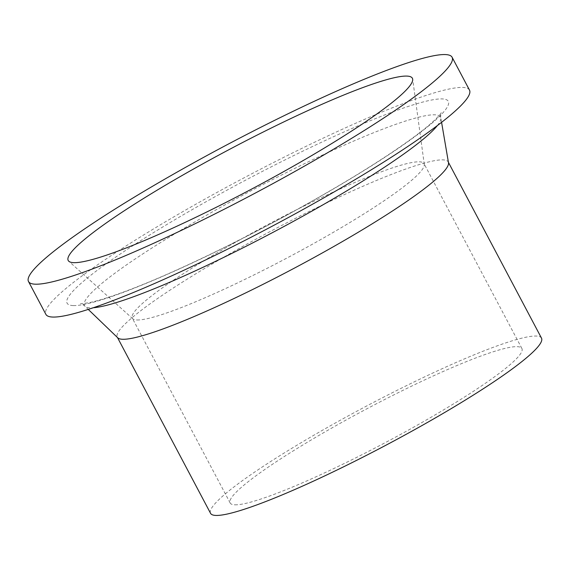 <?xml version="1.0" encoding="UTF-8"?>
<svg xmlns="http://www.w3.org/2000/svg" width="570" height="570" viewBox="0 0 570 570"><rect width="100%" height="100%" fill="white"/><g stroke="black" fill="none" stroke-linecap="round" stroke-linejoin="round"><path stroke-width="0.43" stroke-dasharray="2.85 2.14" d="M469.495 90.103A239.649 27.959 -27.9 0 0 462.633 87.431A239.649 27.959 -27.9 0 0 223.461 188.891A239.649 27.959 -27.9 0 0 45.899 314.384M448.497 162.763A187.231 21.845 -27.9 0 0 448.227 161.965A187.231 21.845 -27.9 0 0 442.861 159.871A187.231 21.845 -27.9 0 0 256.008 239.143A187.231 21.845 -27.9 0 0 117.292 337.184A187.231 21.845 -27.9 0 0 117.805 337.86M541.5 338.131A187.231 21.845 -27.9 0 0 536.142 336.043A187.231 21.845 -27.9 0 0 349.289 415.309A187.231 21.845 -27.9 0 0 210.565 513.349M137.014 319.977A165.058 19.259 -27.9 0 0 298.652 251.769A165.058 19.259 -27.9 0 0 424.294 164.459A165.058 19.259 -27.9 0 0 424.037 163.661A165.058 19.259 -27.9 0 0 419.313 161.816A165.058 19.259 -27.9 0 0 254.583 231.698A165.058 19.259 -27.9 0 0 132.29 318.131A165.058 19.259 -27.9 0 0 132.81 318.787A165.058 19.259 -27.9 0 0 137.014 319.977M234.883 504.82A165.058 19.259 -27.9 0 0 399.613 434.939A165.058 19.259 -27.9 0 0 521.906 348.505A165.058 19.259 -27.9 0 0 517.182 346.66A165.058 19.259 -27.9 0 0 352.452 416.542A165.058 19.259 -27.9 0 0 230.159 502.975A165.058 19.259 -27.9 0 0 234.883 504.82M437.375 125.564A201.445 23.505 -27.9 0 0 440.824 117.912A201.445 23.505 -27.9 0 0 434.768 114.798A201.445 23.505 -27.9 0 0 230.351 201.93A201.445 23.505 -27.9 0 0 85.023 306.304A201.445 23.505 -27.9 0 0 90.238 307.821A201.445 23.505 -27.9 0 0 93.288 307.75M73.259 305.577A215.688 25.166 -27.9 0 0 307.237 203.917A215.688 25.166 -27.9 0 0 442.142 98.909A215.688 25.166 -27.9 0 0 208.157 200.569A215.688 25.166 -27.9 0 0 73.259 305.577M441.579 122.336L440.824 117.912C440.368 117.577 440.895 112.995 441.287 112.668C441.394 112.311 441.372 113.779 433.164 121.474C416.014 137.285 375.837 164.317 328.291 191.791C261.509 230.672 179.286 271.092 127.915 290.387C110.744 296.856 97.634 300.981 88.585 302.777L80.42 303.739C80.919 303.596 84.994 305.734 85.023 306.304L88.25 309.41M117.491 337.554L117.292 337.184M521.906 348.505L424.037 163.661M424.294 164.459L412.68 79.201M132.81 318.787L68.82 261.267M230.159 502.975L132.29 318.131M448.419 162.329L448.227 161.965"/><path stroke-width="0.85" d="M28.5 281.516L45.899 314.384A239.649 27.959 -27.9 0 0 52.761 317.055A239.649 27.959 -27.9 0 0 291.933 215.595A239.649 27.959 -27.9 0 0 469.495 90.103L452.096 57.235A239.649 27.959 -27.9 0 0 445.234 54.563A239.649 27.959 -27.9 0 0 206.062 156.023A239.649 27.959 -27.9 0 0 28.5 281.516A239.649 27.959 -27.9 0 0 35.361 284.195A239.649 27.959 -27.9 0 0 274.533 182.728A239.649 27.959 -27.9 0 0 452.096 57.235M88.25 309.41L117.805 337.86A187.231 21.845 -27.9 0 0 122.65 339.271A187.231 21.845 -27.9 0 0 306.368 261.708A187.231 21.845 -27.9 0 0 448.497 162.763L441.579 122.336M117.491 337.554L210.565 513.349A187.231 21.845 -27.9 0 0 215.93 515.437A187.231 21.845 -27.9 0 0 402.783 436.171A187.231 21.845 -27.9 0 0 541.5 338.131L448.419 162.329M73.787 262.663A194.719 22.715 -27.9 0 0 264.466 182.201A194.719 22.715 -27.9 0 0 412.68 79.201A194.719 22.715 -27.9 0 0 406.809 76.088A194.719 22.715 -27.9 0 0 208.848 160.512A194.719 22.715 -27.9 0 0 68.82 261.267A194.719 22.715 -27.9 0 0 73.787 262.663M93.288 307.75A201.445 23.505 -27.9 0 0 273.5 232.083A201.445 23.505 -27.9 0 0 437.375 125.564"/></g></svg>
